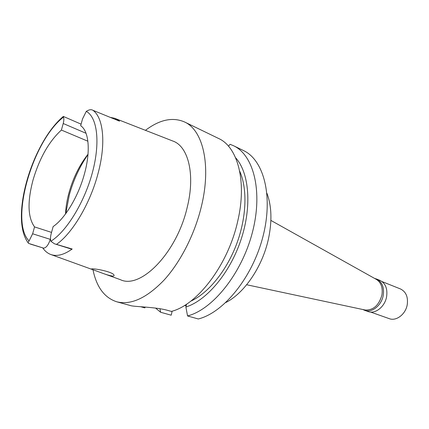 <?xml version="1.0" encoding="UTF-8"?>
<svg xmlns="http://www.w3.org/2000/svg" width="429" height="429" viewBox="0 0 429 429"><rect width="100%" height="100%" fill="white"/><g stroke="black" fill="none" stroke-linecap="round" stroke-linejoin="round"><path stroke-width="0.64" d="M54.413 243.779L70.747 248.89L72.195 249.013L54.413 243.779L50.863 241.232C50.273 239.28 50.381 236.781 51.18 233.73L53.132 226.571C65.133 218.495 78.63 195.973 84.583 173.354C90.798 150.676 88.792 130.942 80.679 125.718L82.54 118.903L86.277 111.379C89.039 109.615 91.238 109.256 92.889 110.285L119.568 121.182L114.629 118.27L110.274 117.374M65.54 213.932C65.825 207.271 66.956 200.268 68.94 192.937C73.145 177.917 79.51 165.009 88.02 154.209M87.875 141.216L61.401 130.057C49.04 141.366 39.602 157.958 33.081 179.837C27.268 201.764 27.756 217.455 34.54 226.909L32.636 233.778L29.07 240.932C28.089 242.31 27.939 243.136 28.62 243.409L43.704 248.166C46.348 247.705 48.536 244.766 50.273 239.35L50.483 238.594M61.401 130.057L63.219 123.509C63.953 120.731 64.034 118.602 63.449 117.128L63.331 116.436M51.544 232.4L34.54 226.909M72.195 249.013C63.835 254.965 56.59 256.757 50.461 254.381C47.506 253.196 44.991 251.121 42.921 248.144M104.032 273.761L120.335 279.654C140.498 289.709 176.828 252.944 187.216 207.346C195.527 174.19 188.186 145.924 172.555 140.932L115.369 118.56M92.417 268.833L91.045 269.01L100.761 272.576C105.759 274.506 109.62 275.659 112.334 276.04C113.733 276.126 114.302 275.836 114.034 275.177C113.32 272.249 97.544 268.827 92.417 268.833M145.458 130.33C159.567 119.643 172.571 116.844 184.47 121.933C202.981 130.035 211.545 165.283 201.335 206.692C194.648 234.411 180.4 262.226 164.001 280.158C146.648 298.112 130.904 305.325 116.768 301.796C104.462 297.78 96.536 287.098 92.975 269.761M140.868 306.773L144.75 307.872L145.377 307.11M116.768 301.796L130.4 305.55C133.462 306.821 155.153 306.837 167.396 310.296L171.364 311.411C197.324 305.014 228.126 264.79 237.693 221.326C247.184 181.429 237.698 146.916 218.565 138.465L184.47 121.933M186.197 305.7L184.491 305.496M187.543 315.953L198.3 318.972C223.595 312.73 252.429 277.418 262.886 236.835C273.482 196.251 263.776 159.904 243.436 150.531L233.494 145.71C253.673 154.992 263.138 191.602 252.332 232.652C241.672 273.702 212.73 309.529 187.543 315.953L185.886 307.014L186.561 304.172M172.158 311.175L171.187 315.192L160.623 312.264L155.566 308.076M228.48 146.192L230.094 144.316L233.494 145.71M235.585 157.743C249.152 172.501 252.145 206.07 241.087 239.457C230.089 272.844 206.746 300.509 185.886 307.014M190.733 301.19C208.14 293.291 226.421 271.074 236.545 244.214C246.648 217.342 247.554 188.583 239.682 171.166M159.937 308.692L160.623 312.264M225.82 302.525C244.305 293.243 262.457 266.699 268.436 238.964C272.184 221.187 271.686 205.968 266.935 193.297M364.634 309.899L365.138 310.011C373.327 310.344 378.914 305.378 381.901 295.098C382.99 287.891 381.225 282.706 376.608 279.542L376.153 279.29M87.988 154.59C79.714 166.431 73.482 179.89 69.3 194.975L65.766 213.626M374.662 278.459L376.447 278.979C382.1 281.794 384.357 287.307 383.215 295.511C381.478 305.555 371.739 313.181 364.645 310.333L362.961 309.545M364.645 310.333L368.055 311.534C375.155 314.382 384.877 306.805 386.593 296.804C387.725 288.631 385.462 283.135 379.804 280.319L376.447 278.979M370.608 312.065L389.253 318.656C396.219 321.444 405.641 314.291 407.223 304.762C408.252 296.959 405.99 291.688 400.439 288.942L382.073 281.601M86.036 133.28L63.219 123.509M29.07 240.932C9.368 221.423 32.518 140.916 63.449 117.128M32.636 233.778L50.273 239.35M86.277 111.379C97.265 117.197 100.483 142.364 92.455 172.361C84.486 202.338 66.495 231.59 50.863 241.232M57.545 244.675L71.311 248.986M92.889 110.285C103.405 117.535 106.177 143.442 98.043 173.472C90.262 203.421 72.442 233.312 56.515 244.369M43.704 248.166L30.411 244.101M81.102 124.158L63.283 116.404M28.244 242.916C9.374 218.077 32.293 142.455 63.235 116.516M51.19 254.644L91.811 269.337M376.608 279.542L270.887 220.409M365.138 310.011L246.664 284.749"/></g></svg>
